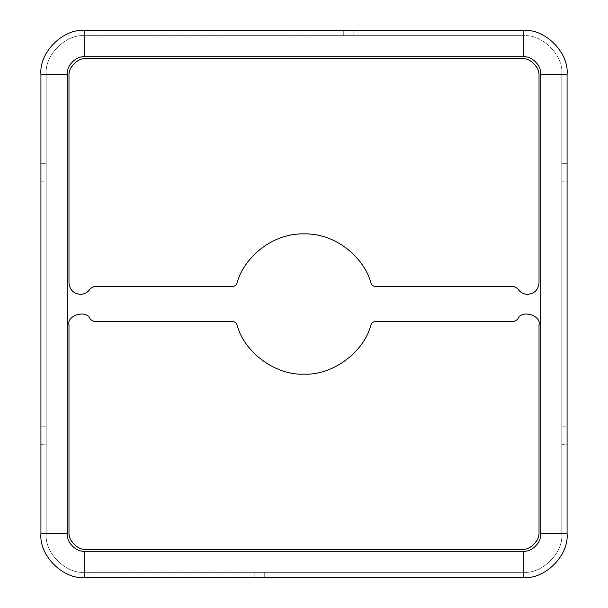 <?xml version="1.0" encoding="UTF-8"?>
<svg xmlns="http://www.w3.org/2000/svg" width="608" height="608" viewBox="0 0 608 608"><rect width="100%" height="100%" fill="white"/><g stroke="black" fill="none" stroke-linecap="round" stroke-linejoin="round"><path stroke-width="0.46" stroke-dasharray="3.04 2.28" d="M539.015 76L539.015 282.956C538.293 289.826 534.493 293.626 527.615 294.356C534.493 293.626 538.293 289.826 539.015 282.956L539.015 76C539.798 67.321 530.153 57.676 521.474 58.459L86.526 58.459C77.847 57.676 68.202 67.321 68.985 76L68.985 282.956C69.707 289.826 73.507 293.626 80.385 294.356C84.687 294.196 87.978 292.296 90.258 288.656L94.058 286.459L232.758 286.459C234.825 286.338 236.223 285.304 236.953 283.366C241.916 262.527 267.49 233.487 304 233.844C340.51 233.487 366.084 262.527 371.047 283.366C371.777 285.304 373.175 286.338 375.242 286.459L513.942 286.459L517.742 288.656C520.022 292.296 523.313 294.196 527.615 294.356M236.953 324.634C243.914 352.184 275.622 375.6 304 374.156C332.378 375.6 364.086 352.184 371.047 324.634C364.086 352.184 332.378 375.6 304 374.156C275.622 375.6 243.914 352.184 236.953 324.634C236.223 322.696 234.825 321.662 232.758 321.541L94.058 321.541L90.258 319.344C87.506 309.252 66.318 314.921 68.985 325.044L68.985 532C68.202 540.679 77.847 550.324 86.526 549.541L521.474 549.541C530.153 550.324 539.798 540.679 539.015 532L539.015 325.044C541.682 314.921 520.494 309.252 517.742 319.344L513.942 321.541L375.242 321.541C373.175 321.662 371.777 322.696 371.047 324.634M84.77 30.4L343.284 30.4L343.284 35.659L84.77 35.659C65.679 33.934 44.46 55.153 46.185 74.244L46.185 533.756C44.46 552.847 65.679 574.066 84.77 572.341L254.19 572.341L254.19 577.6L84.77 577.6C63.072 579.561 38.965 555.446 40.926 533.756L40.926 74.244C38.965 52.554 63.072 28.439 84.77 30.4C63.072 28.439 38.965 52.554 40.926 74.244L40.926 533.756C38.965 555.446 63.072 579.561 84.77 577.6L264.716 577.6L264.716 572.341L523.23 572.341C542.321 574.066 563.54 552.847 561.815 533.756L561.815 74.244C563.54 55.153 542.321 33.934 523.23 35.659L353.81 35.659L353.81 30.4L523.23 30.4C544.928 28.439 569.035 52.554 567.074 74.244L567.074 533.756C569.035 555.446 544.928 579.561 523.23 577.6L264.716 577.6L523.23 577.6C544.928 579.561 569.035 555.446 567.074 533.756L567.074 74.244C569.035 52.554 544.928 28.439 523.23 30.4L84.77 30.4M540.77 533.756C541.553 542.435 531.909 552.079 523.23 551.289L84.77 551.289C76.091 552.079 66.447 542.435 67.23 533.756L67.23 74.244C66.447 65.565 76.091 55.921 84.77 56.711L523.23 56.711C531.909 55.921 541.553 65.565 540.77 74.244L540.77 533.756L561.815 533.756C563.54 552.847 542.321 574.066 523.23 572.341C542.321 574.066 563.54 552.847 561.815 533.756C563.54 552.847 542.321 574.066 523.23 572.341L523.23 551.289C531.909 552.079 541.553 542.435 540.77 533.756L540.77 74.244C541.553 65.565 531.909 55.921 523.23 56.711L84.77 56.711C76.091 55.921 66.447 65.565 67.23 74.244L67.23 533.756C66.447 542.435 76.091 552.079 84.77 551.289L523.23 551.289L523.23 572.341L84.77 572.341L523.23 572.341L84.77 572.341L84.77 551.289L84.77 572.341C65.679 574.066 44.46 552.847 46.185 533.756C44.46 552.847 65.679 574.066 84.77 572.341C65.679 574.066 44.46 552.847 46.185 533.756L67.23 533.756L46.185 533.756L46.185 74.244L46.185 533.756L46.185 74.244L67.23 74.244L46.185 74.244C44.46 55.153 65.679 33.934 84.77 35.659C65.679 33.934 44.46 55.153 46.185 74.244C44.46 55.153 65.679 33.934 84.77 35.659L84.77 56.711L84.77 35.659L523.23 35.659L84.77 35.659L523.23 35.659L523.23 56.711L523.23 35.659C542.321 33.934 563.54 55.153 561.815 74.244C563.54 55.153 542.321 33.934 523.23 35.659C542.321 33.934 563.54 55.153 561.815 74.244L540.77 74.244L561.815 74.244L561.815 533.756L561.815 74.244L561.815 533.756L540.77 533.756M517.742 288.656L513.942 286.459L375.242 286.459M371.047 283.366C366.084 262.527 340.51 233.487 304 233.844C267.49 233.487 241.916 262.527 236.953 283.366M94.058 286.459L90.258 288.656M68.985 282.956L68.985 76M86.526 58.459L521.474 58.459M521.474 549.541L86.526 549.541M68.985 532L68.985 325.044M90.258 319.344L94.058 321.541L232.758 321.541M513.942 321.541L517.742 319.344M539.015 325.044L539.015 532M40.926 178.661L40.926 163.689L40.926 172.459L40.926 163.689L46.185 163.689L46.185 178.661L46.185 163.689L40.926 163.689L40.926 181.23L46.185 181.23L46.185 178.661M40.926 441.742L40.926 426.77L40.926 444.311L46.185 444.311L46.185 426.77L46.185 441.742M567.074 172.459L567.074 163.689L567.074 172.459M567.074 435.541L567.074 426.77L567.074 435.541M254.19 577.6L254.19 572.341L254.19 577.6L254.19 572.341L264.716 572.341L264.716 577.6L264.716 572.341L264.716 577.6L254.19 577.6M343.284 35.659L343.284 30.4L343.284 35.659L343.284 30.4L353.81 30.4L353.81 35.659L353.81 30.4L353.81 35.659L343.284 35.659M561.815 441.742L561.815 426.77L567.074 426.77L561.815 426.77L561.815 444.311L567.074 444.311L567.074 441.742M40.926 426.77L46.185 426.77L40.926 426.77M561.815 178.661L561.815 163.689L561.815 181.23L567.074 181.23L567.074 178.661M561.815 163.689L567.074 163.689L561.815 163.689"/><path stroke-width="0.91" d="M527.615 294.356C534.493 293.626 538.293 289.826 539.015 282.956C538.293 289.826 534.493 293.626 527.615 294.356C523.313 294.196 520.022 292.296 517.742 288.656C520.022 292.296 523.313 294.196 527.615 294.356C523.313 294.196 520.022 292.296 517.742 288.656L513.942 286.459L375.242 286.459C373.175 286.338 371.777 285.304 371.047 283.366C366.084 262.527 340.51 233.487 304 233.844C267.49 233.487 241.916 262.527 236.953 283.366C236.223 285.304 234.825 286.338 232.758 286.459L94.058 286.459L90.258 288.656C87.978 292.296 84.687 294.196 80.385 294.356C84.687 294.196 87.978 292.296 90.258 288.656C87.978 292.296 84.687 294.196 80.385 294.356C73.507 293.626 69.707 289.826 68.985 282.956C69.707 289.826 73.507 293.626 80.385 294.356C73.507 293.626 69.707 289.826 68.985 282.956L68.985 76C68.202 67.321 77.847 57.676 86.526 58.459L521.474 58.459C530.153 57.676 539.798 67.321 539.015 76L539.015 282.956L539.015 76C539.798 67.321 530.153 57.676 521.474 58.459C530.153 57.676 539.798 67.321 539.015 76M304 374.156C275.622 375.6 243.914 352.184 236.953 324.634C243.914 352.184 275.622 375.6 304 374.156C332.378 375.6 364.086 352.184 371.047 324.634C364.086 352.184 332.378 375.6 304 374.156M84.77 551.289L523.23 551.289C531.909 552.079 541.553 542.435 540.77 533.756L540.77 74.244C541.553 65.565 531.909 55.921 523.23 56.711L84.77 56.711C76.091 55.921 66.447 65.565 67.23 74.244L67.23 533.756C66.447 542.435 76.091 552.079 84.77 551.289L84.77 577.6L523.23 577.6C544.928 579.561 569.035 555.446 567.074 533.756C569.035 555.446 544.928 579.561 523.23 577.6L84.77 577.6C63.072 579.561 38.965 555.446 40.926 533.756C38.965 555.446 63.072 579.561 84.77 577.6L84.77 551.289C76.091 552.079 66.447 542.435 67.23 533.756L40.926 533.756L40.926 74.244L40.926 533.756L67.23 533.756L67.23 74.244L40.926 74.244C38.965 52.554 63.072 28.439 84.77 30.4C63.072 28.439 38.965 52.554 40.926 74.244L67.23 74.244C66.447 65.565 76.091 55.921 84.77 56.711L84.77 30.4L523.23 30.4L84.77 30.4L84.77 56.711L523.23 56.711L523.23 30.4C544.928 28.439 569.035 52.554 567.074 74.244C569.035 52.554 544.928 28.439 523.23 30.4L523.23 56.711C531.909 55.921 541.553 65.565 540.77 74.244L567.074 74.244L567.074 533.756L540.77 533.756C541.553 542.435 531.909 552.079 523.23 551.289L523.23 577.6L523.23 551.289L84.77 551.289M371.047 324.634C371.777 322.696 373.175 321.662 375.242 321.541C373.175 321.662 371.777 322.696 371.047 324.634C371.777 322.696 373.175 321.662 375.242 321.541L513.942 321.541L517.742 319.344C520.494 309.252 541.682 314.921 539.015 325.044L539.015 532C539.798 540.679 530.153 550.324 521.474 549.541L86.526 549.541C77.847 550.324 68.202 540.679 68.985 532L68.985 325.044C66.318 314.921 87.506 309.252 90.258 319.344L94.058 321.541L232.758 321.541C234.825 321.662 236.223 322.696 236.953 324.634C236.223 322.696 234.825 321.662 232.758 321.541L94.058 321.541L90.258 319.344C87.506 309.252 66.318 314.921 68.985 325.044L68.985 532C68.202 540.679 77.847 550.324 86.526 549.541L521.474 549.541C530.153 550.324 539.798 540.679 539.015 532C539.798 540.679 530.153 550.324 521.474 549.541M375.242 286.459C373.175 286.338 371.777 285.304 371.047 283.366C371.777 285.304 373.175 286.338 375.242 286.459L513.942 286.459L517.742 288.656M236.953 283.366C236.223 285.304 234.825 286.338 232.758 286.459C234.825 286.338 236.223 285.304 236.953 283.366C241.916 262.527 267.49 233.487 304 233.844C340.51 233.487 366.084 262.527 371.047 283.366M94.058 286.459L232.758 286.459L94.058 286.459L90.258 288.656M68.985 76C68.202 67.321 77.847 57.676 86.526 58.459C77.847 57.676 68.202 67.321 68.985 76L68.985 282.956M521.474 58.459L86.526 58.459M86.526 549.541C77.847 550.324 68.202 540.679 68.985 532M68.985 325.044C66.318 314.921 87.506 309.252 90.258 319.344M232.758 321.541C234.825 321.662 236.223 322.696 236.953 324.634M513.942 321.541L375.242 321.541L513.942 321.541L517.742 319.344C520.494 309.252 541.682 314.921 539.015 325.044C541.682 314.921 520.494 309.252 517.742 319.344M539.015 532L539.015 325.044M567.074 533.756L567.074 74.244L540.77 74.244L540.77 533.756L567.074 533.756"/></g></svg>
